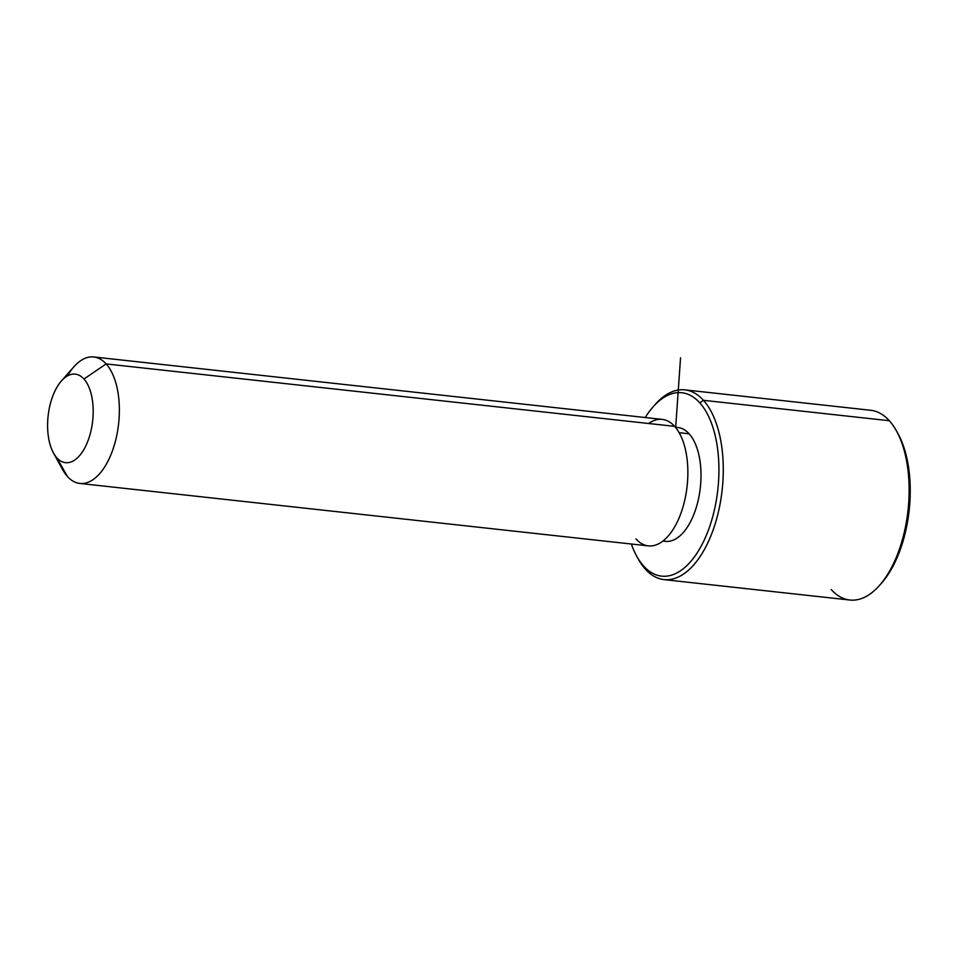 <?xml version="1.0" encoding="UTF-8"?>
<svg xmlns="http://www.w3.org/2000/svg" width="957" height="957" viewBox="0 0 957 957"><rect width="100%" height="100%" fill="white"/><g stroke="black" fill="none" stroke-linecap="round" stroke-linejoin="round"><path stroke-width="1.44" d="M675.415 427.241L677.951 427.516A57.264 28.806 96.3 0 1 689.112 433.784L679.147 432.696L689.112 433.784A57.264 28.806 96.3 0 1 698.383 499.422A57.264 28.806 96.3 0 1 665.438 541.363L662.914 541.088M93.738 356.961L662.244 419.393A63.629 32.012 96.3 0 1 674.649 426.355L106.143 363.923A63.629 32.012 -83.7 0 0 93.738 356.961A63.629 32.012 -83.7 0 0 67.433 375.922M59.202 461.956A63.629 32.012 -83.7 0 0 67.433 476.49A63.629 32.012 -83.7 0 0 79.85 483.452A63.629 32.012 -83.7 0 0 116.455 436.859A63.629 32.012 -83.7 0 0 106.143 363.923L674.649 426.355A63.629 32.012 96.3 0 1 684.949 499.291A63.629 32.012 96.3 0 1 648.356 545.885L79.85 483.452M61.38 380.982L73.928 366.746A63.629 32.012 96.3 0 1 106.143 363.923L83.941 379.008A44.536 22.406 -83.7 0 0 61.38 380.982A44.536 22.406 -83.7 0 0 53.472 452.984A44.536 22.406 -83.7 0 0 56.846 457.805L67.433 476.49A63.629 32.012 96.3 0 1 62.624 469.612L53.472 452.984M67.433 476.49L56.846 457.805A44.536 22.406 -83.7 0 0 88.726 438.749A44.536 22.406 -83.7 0 0 83.941 379.008L106.143 363.923A63.629 32.012 96.3 0 1 112.986 449.276A63.629 32.012 96.3 0 1 67.433 476.49M635.938 538.923A63.629 32.012 -83.7 0 0 681.48 511.708A63.629 32.012 -83.7 0 0 674.649 426.355A63.629 32.012 -83.7 0 0 648.619 423.496M83.941 379.008A44.536 22.406 96.3 0 1 88.726 438.749A44.536 22.406 96.3 0 1 56.846 457.805A44.536 22.406 96.3 0 1 52.061 398.064A44.536 22.406 96.3 0 1 83.941 379.008M653.033 406.916L655.126 404.548A95.437 48.006 96.3 0 1 703.455 400.313L699.758 402.825A92.267 46.414 -83.7 0 0 653.033 406.916A92.267 46.414 -83.7 0 0 645.233 417.527A92.267 46.414 96.3 0 1 699.758 402.825A92.267 46.414 96.3 0 1 709.675 526.577A92.267 46.414 96.3 0 1 643.63 566.054A92.267 46.414 96.3 0 1 631.345 544.019A92.267 46.414 -83.7 0 0 636.656 556.065A92.267 46.414 -83.7 0 0 643.63 566.054L645.401 569.164A95.437 48.006 96.3 0 1 638.175 558.84L636.656 556.065M663.129 540.92A57.264 28.806 -83.7 0 0 697.868 501.659A57.264 28.806 -83.7 0 0 689.112 433.784A57.264 28.806 -83.7 0 0 675.594 427.456M684.841 389.87L870.703 410.278A95.437 48.006 96.3 0 1 889.316 420.721L703.455 400.313A95.437 48.006 96.3 0 1 713.707 528.336A95.437 48.006 96.3 0 1 645.401 569.164L643.63 566.054A92.267 46.414 -83.7 0 0 709.675 526.577A92.267 46.414 -83.7 0 0 699.758 402.825L703.455 400.313A95.437 48.006 -83.7 0 0 684.841 389.87A95.437 48.006 -83.7 0 0 654.074 405.756M831.25 589.584A95.437 48.006 -83.7 0 0 879.591 585.349A95.437 48.006 -83.7 0 0 896.53 431.057L898.061 433.82A92.267 46.414 96.3 0 1 881.672 582.98A92.267 46.414 96.3 0 1 880.631 584.129A92.267 46.414 -83.7 0 0 897.295 432.468M637.422 557.417A95.437 48.006 -83.7 0 0 645.401 569.164A95.437 48.006 -83.7 0 0 664.014 579.619A95.437 48.006 -83.7 0 0 718.91 509.71A95.437 48.006 -83.7 0 0 703.455 400.313L889.316 420.721A95.437 48.006 96.3 0 1 904.772 530.118A95.437 48.006 96.3 0 1 849.864 600.027L664.014 579.619M896.53 431.057A95.437 48.006 -83.7 0 0 889.316 420.721M675.69 427.265L680.547 357.786M879.591 585.349L881.672 582.98"/></g></svg>
